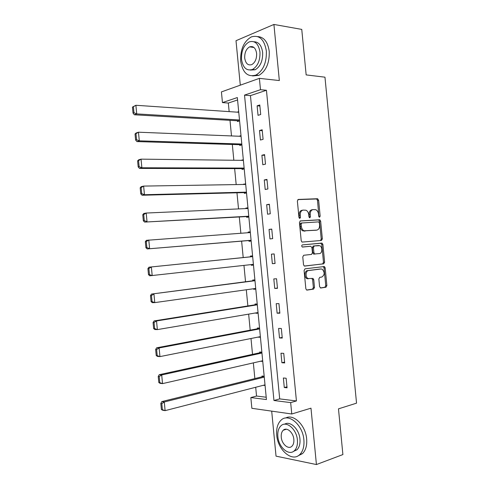 <?xml version="1.0" encoding="UTF-8"?>
<svg xmlns="http://www.w3.org/2000/svg" width="489" height="489" viewBox="0 0 489 489"><rect width="100%" height="100%" fill="white"/><g stroke="black" fill="none" stroke-linecap="round" stroke-linejoin="round"><path stroke-width="0.73" d="M319.537 217.244L320.161 216.15L318.614 200.203L317.434 198.736L298.308 199.433L297.367 201.01L298.95 217.397L299.818 218.43L300.472 217.305L300.27 215.191C300.191 212.189 301.187 210.49 303.253 210.093L306.004 210.221C307.538 210.991 308.455 212.489 308.755 214.714L308.956 216.804L309.8 217.831L310.442 216.719L310.24 214.628C310.16 211.67 311.126 209.989 313.143 209.598L315.796 209.714C317.312 210.466 318.217 211.951 318.51 214.164L318.712 216.236L319.537 217.244M318.962 216.92L317.502 200.38L316.634 198.974L297.862 199.591M299.25 218.149L299.152 215.349L300.27 215.191M309.231 217.532L309.121 214.787L310.24 214.628M285.466 429.214L285.362 429.55M252.66 46.718L252.208 47.237M319.592 286.658L320.778 288.015L325.998 287.226L326.878 285.57L325.161 267.844L324.415 266.542L305.014 268.828L304.085 270.503L305.845 288.718L306.572 290.001L307.068 290.093L313.59 289.109L314.5 287.422L313.755 279.708L313.015 278.412L308.046 278.541C305.167 277.281 305.57 270.723 308.528 270.564L321.016 268.974L322.178 269.182C324.91 272.294 324.782 274.922 321.799 277.055L319.745 277.336L318.852 278.999L319.592 286.658M290.668 402.612L291.768 413.994L251.872 408.309L250.839 397.575L266.426 399.544L237.336 97.549L222.452 102.598L221.425 91.908L259.39 78.356L260.484 89.695L244.524 95.11L273.95 400.497L290.668 402.612L296.426 400.949L266.444 90.269L260.484 89.695M259.39 78.356L279.335 80.557L273.919 24.45L301.756 29.401L306.157 74.903L324.965 77.183L356.542 403.162L338.474 408.847L342.893 454.562L316.426 464.55L310.98 408.174L291.768 413.994M321.475 240.454L322.355 238.858L320.643 221.138L319.812 219.769L300.387 220.912L299.445 222.526L301.206 240.722L302.019 242.092L321.475 240.454M322.905 244.488L324.617 262.208L323.736 263.834L304.292 266.04L303.522 264.714L302.77 256.927L303.706 255.264L311.524 254.427L312.434 252.795L311.939 247.691L310.735 246.267L302.281 247C301.517 246.15 301.548 245.447 302.373 244.897L322.117 243.149L322.905 244.488L321.78 244.598L323.492 262.287L324.617 262.208M271.695 411.133L276.034 456.151L316.426 464.55M273.919 24.45L236.01 40.709L240.295 85.172M266.444 90.269L250.454 95.636L279.69 398.896L296.426 400.949M257.122 105.82L258.039 115.325L260.704 114.518L259.781 104.976L257.122 105.82L259.885 106.034M259.506 130.526L260.423 140.031L263.094 139.322L262.177 129.781L259.506 130.526L262.257 130.661M261.89 155.239L262.807 164.744L265.49 164.139L264.567 154.597L261.89 155.239L264.635 155.288M264.274 179.958L265.191 189.469L267.886 188.962L266.963 179.414L264.274 179.958L267.012 179.928M266.658 204.683L267.575 214.2L270.276 213.791L269.36 204.243L266.658 204.683L269.39 204.573M269.042 229.42L269.959 238.938L272.673 238.632L271.756 229.078L269.042 229.42L271.768 229.225M271.426 254.164L272.349 263.681L275.069 263.479L274.152 253.919L271.426 254.164M273.816 278.913L274.732 288.437L277.471 288.327L276.548 278.767L273.816 278.913M276.199 303.675L277.122 313.198L279.867 313.192L278.944 303.626L276.199 303.675M278.589 328.437L279.506 337.966L282.263 338.058L281.34 328.492L278.589 328.437M280.979 353.211L281.896 362.74L284.665 362.936L283.742 353.364L280.979 353.211M283.369 377.991L284.286 387.526L287.067 387.82L286.138 378.248L283.369 377.991M237.568 99.958L228.332 103.057L229.158 111.626M229.995 120.337L231.499 135.936M232.318 144.481L233.84 160.251M234.647 168.632L236.181 184.579M236.969 192.794L238.522 208.913M239.298 216.963L240.863 233.253M241.621 241.138L243.204 257.569M243.962 265.405L245.533 281.756M246.303 289.763L247.862 305.949M248.65 314.127L250.191 330.148M250.998 338.504L252.52 354.36M253.345 362.881L254.855 378.578M255.692 387.27L256.536 396.047L266.199 397.233M237.391 120.765L237.465 121.529L239.579 120.893L134.365 114.781L136.718 113.906L133.974 112.763L133.393 106.718L132.458 107.085L133.032 113.118L133.974 112.763M237.086 112.164L238.693 111.657M239.696 144.701L239.769 145.471L241.896 144.909M238.98 136.235L241.004 135.673M243.32 159.695L241.199 160.343M242 168.65L242.073 169.42L244.213 168.937M245.637 183.723L243.522 184.457M244.311 192.605L244.384 193.369L246.523 192.972M247.947 207.764L245.802 208.118L245.845 208.583M246.615 216.566L246.688 217.336L248.84 217.012M250.264 231.81L248.112 232.079L248.174 232.715M248.925 240.533L248.999 241.303L251.157 241.059M252.581 255.863L250.417 256.053L250.49 256.823M251.242 264.598L251.309 265.276L253.473 265.111M254.897 279.922L252.727 280.032L252.801 280.802M253.565 288.742L253.62 289.262L255.79 289.176M257.22 303.987L255.038 304.024L255.111 304.794M255.894 312.899L255.924 313.247L258.113 313.247M259.537 328.058L257.348 328.015L257.422 328.785M258.223 337.068L260.429 337.318M261.859 352.141L259.659 352.019L259.732 352.789M261.872 352.318L159.231 374.702L161.7 374.959L162.525 383.62L262.685 360.748L260.551 361.249L262.746 361.402M264.176 376.23L261.976 376.029L262.049 376.793M263.29 385.308L265.069 385.497M256.536 396.047L250.839 397.575M228.332 103.057L222.452 102.598M250.454 95.636L244.524 95.11M279.69 398.896L273.95 400.497M241.187 160.209L243.369 160.233M243.498 184.157L245.674 184.121M245.802 208.118L247.972 208.021M248.112 232.079L250.276 231.927M272.349 263.681L275.062 263.375M251.309 265.276L253.467 265.032M306.823 277.373L306.945 278.608M274.732 288.437L277.44 288.045M253.62 289.262L255.771 288.956M277.122 313.198L279.824 312.728M255.924 313.247L258.076 312.887M279.506 337.966L282.202 337.416M258.241 337.245L260.38 336.823M281.896 362.74L284.586 362.104M284.286 387.526L286.97 386.811M312.703 209.665L312.025 209.763C310.014 210.154 309.042 211.829 309.121 214.787M302.789 210.16L302.135 210.258C300.075 210.655 299.079 212.354 299.152 215.349M320.484 240.539L321.236 238.974L319.525 221.285L318.694 219.916L300.05 221.01M319.354 222.886L318.528 221.884L301.786 222.99L301.132 224.115L301.346 226.352C301.634 228.522 302.52 230.001 304.005 230.777L316.707 230.136C318.7 229.689 319.653 228.002 319.568 225.068L319.354 222.886M301.719 222.996L300.668 223.137L300.014 224.262L301.132 224.115M315.772 230.246L302.887 230.912C301.401 230.136 300.515 228.656 300.228 226.493L300.014 224.262M304.458 266.108L322.606 263.913L323.492 262.287M310.735 246.267L302.563 247.055M302.294 244.91L321.725 243.082M319.476 253.577C322.434 253.461 322.667 246.823 319.757 245.692L314.329 245.918L313.418 247.544L313.914 252.636L314.69 253.968L319.476 253.577M315.112 254.042L313.565 254.066L312.789 252.734L312.3 247.648L313.204 246.028L318.694 245.496M321.78 244.598L320.601 243.192M320.13 269.029L321.016 268.974M308.198 278.828L306.921 278.602C304.042 277.342 304.445 270.796 307.404 270.631L319.892 269.048M306.627 290.032L312.459 289.146L313.37 287.465L312.624 279.763L311.799 278.43M320.35 287.954L324.867 287.269L325.747 285.613L324.036 267.911L323.168 266.566M132.458 107.085L135.893 105.276L238.754 112.274M239.494 119.982L136.718 113.906L135.893 105.276L133.393 106.718M133.032 113.118L134.365 114.781M266.352 50.978C264.335 39.377 259.341 34.676 251.383 36.883C243.84 41.333 240.276 49.401 240.686 61.094C242.666 72.83 247.776 77.476 256.022 75.025C263.271 70.575 266.713 62.561 266.352 50.978M252.581 75.942L258.889 75.355C266.144 70.923 269.592 62.934 269.237 51.394C267.874 41.999 264.029 37.06 257.703 36.577M253.993 41.761C258.724 41.889 261.603 45.446 262.636 52.439C262.899 60.795 260.411 66.571 255.166 69.774L250.337 70.074M259.971 52.066C258.516 43.668 254.916 40.281 249.158 41.907C243.766 45.122 241.218 50.942 241.511 59.377C242.941 67.843 246.609 71.198 252.507 69.456C257.752 66.241 260.24 60.44 259.971 52.066M244.714 58.105C245.643 63.552 247.996 65.722 251.78 64.609C255.179 62.537 256.786 58.802 256.609 53.393C255.68 47.977 253.351 45.801 249.622 46.858C246.169 48.931 244.531 52.678 244.714 58.105M253.449 47.103L253.137 47.372M303.889 439.862C302.813 424.69 288.394 412.704 281.077 420.149C277.654 423.443 276.206 428.413 276.725 435.063C277.673 449.843 292.08 462.539 299.775 454.568C303.021 451.274 304.39 446.378 303.889 439.862M298.027 455.87L302.526 453.584C305.772 450.302 307.147 445.412 306.652 438.926C305.643 425.253 293.443 413.443 285.704 418.022M284.58 424.214C290.148 420.491 299.231 429.116 299.959 439.165C300.319 443.871 299.323 447.404 296.97 449.776L293.418 451.445M297.404 440.027C296.64 429.11 286.261 420.375 280.961 425.791C278.516 428.168 277.483 431.75 277.856 436.536C278.553 447.258 288.926 456.359 294.421 450.669C296.774 448.291 297.77 444.745 297.404 440.027M281.254 437.148C281.707 444.073 288.394 449.898 291.909 446.261C293.437 444.733 294.085 442.441 293.846 439.397C293.363 432.38 286.676 426.708 283.241 430.234C281.676 431.763 281.01 434.067 281.254 437.148M135.031 133.98L135.606 140.019L136.553 139.713L135.973 133.662L135.031 133.98L136.107 133.002L138.466 132.207L241.071 136.321M241.81 144.029L139.298 140.838L136.932 141.596L241.884 144.768M135.973 133.662L138.466 132.207L139.298 140.838L136.553 139.713M135.606 140.019L136.932 141.596M137.605 160.893L138.185 166.926L139.133 166.67L138.552 160.618L137.605 160.893L138.674 159.824L141.046 159.145L243.388 160.368M244.127 168.075L141.871 167.776L139.499 168.418L244.182 168.656M138.552 160.618L141.046 159.145L141.871 167.776L139.133 166.67M138.185 166.926L139.499 168.418M140.178 187.807L140.759 193.846L141.712 193.638L141.132 187.587L140.178 187.807L141.242 186.651L143.625 186.089L245.704 184.426M246.444 192.134L144.451 194.726L142.067 195.252L246.487 192.55M141.132 187.587L143.625 186.089L144.451 194.726L141.712 193.638M140.759 193.846L142.067 195.252M142.757 214.732L143.332 220.777L144.292 220.612L143.711 214.561L142.757 214.732L143.809 213.485L146.205 213.045L248.021 208.485M248.76 216.199L144.634 222.092L248.785 216.45M143.711 214.561L146.205 213.045L147.03 221.682L144.292 220.612M143.332 220.777L144.634 222.092M145.331 241.67L145.911 247.715L146.871 247.599L146.297 241.542L145.331 241.67L146.376 240.331L250.337 232.556M251.083 240.276L147.201 248.938L251.089 240.356M146.297 241.542L148.784 240.007L149.61 248.65L146.871 247.599M145.911 247.715L147.201 248.938M252.654 256.603L148.949 267.19L252.66 256.639M253.4 264.353L149.768 275.796L148.491 274.659L149.457 274.592L148.876 268.534L147.91 268.614L148.491 274.659M148.876 268.534L151.364 266.982L152.195 275.625L149.457 274.592M147.91 268.614L148.949 267.19M254.958 280.521L151.517 294.054L254.977 280.723M255.723 288.443L154.775 302.612L152.342 302.667L151.07 301.615L152.042 301.591L151.462 295.533L150.49 295.57L151.07 301.615M151.462 295.533L153.949 293.962L154.775 302.612L152.042 301.591M150.49 295.57L151.517 294.054M257.263 304.445L154.09 320.925L156.529 320.955L257.3 304.812M258.039 312.538L157.36 329.604L154.915 329.543L153.65 328.584L154.622 328.608L154.047 322.544L153.069 322.532L153.65 328.584M154.047 322.544L156.529 320.955L157.36 329.604L154.622 328.608M153.069 322.532L154.09 320.925M259.567 328.382L156.657 347.807L159.114 347.954L259.616 328.914M260.362 336.64L159.94 356.609L157.482 356.426L156.229 355.552L157.207 355.625L156.627 349.562L155.649 349.501L156.229 355.552M156.627 349.562L159.114 347.954L159.94 356.609L157.207 355.625M155.649 349.501L156.657 347.807M159.212 376.591L158.228 376.481L158.809 382.539L159.793 382.655L159.212 376.591L161.7 374.959L261.939 353.021M159.793 382.655L162.525 383.62L160.056 383.321L158.809 382.539M158.228 376.481L159.231 374.702M264.182 376.267L161.804 401.597L164.286 401.982L264.262 377.135M265.007 384.861L165.111 410.644L162.629 410.222L161.394 409.531L162.385 409.696L161.804 403.627L160.814 403.474L161.394 409.531M161.804 403.627L164.286 401.982L165.111 410.644L162.385 409.696M160.814 403.474L161.804 401.597M319.042 216.303L320.161 216.15M299.354 217.458L300.472 217.305M309.323 216.871L310.442 216.719M316.322 198.919L317.434 198.736M317.502 200.38L318.614 200.203M318.345 219.854L319.464 219.702M319.525 221.285L320.643 221.138M321.236 238.974L322.355 238.858M300.228 226.493L301.346 226.352M304.158 231.144L305.277 231.01M315.588 230.27L316.707 230.136M322.606 263.913L323.736 263.834M313.204 246.028L314.329 245.918M312.3 247.648L313.418 247.544M312.789 252.734L313.914 252.636M307.404 270.631L308.528 270.564M312.624 279.763L313.755 279.708M313.37 287.465L314.5 287.422M312.459 289.146L313.59 289.109M324.036 267.911L325.161 267.844M325.747 285.613L326.878 285.57M324.867 287.269L325.998 287.226M316.634 198.974L317.752 198.797M318.694 219.916L319.812 219.769M302.887 230.912L304.005 230.777M313.565 254.066L314.69 253.968M320.992 243.265L322.117 243.149M306.921 278.602L308.046 278.541M311.884 278.473L313.015 278.412M323.29 266.615L324.415 266.542M253.98 47.494L249.622 46.858M255.166 69.774L252.507 69.456M256.022 75.025L258.889 75.355M286.407 429.22L283.241 430.234M296.97 449.776L294.421 450.669M299.775 454.568L302.526 453.584"/></g></svg>
